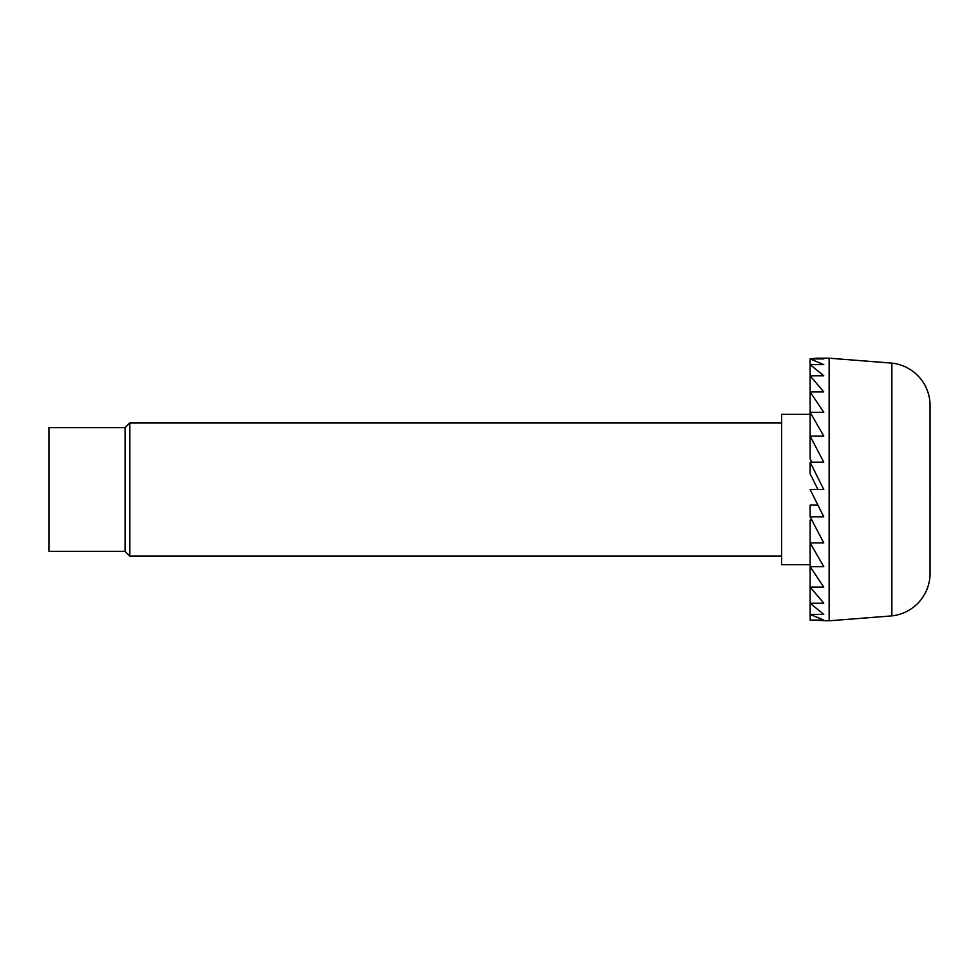 <?xml version="1.0" encoding="UTF-8"?>
<svg xmlns="http://www.w3.org/2000/svg" width="979" height="979" viewBox="0 0 979 979"><rect width="100%" height="100%" fill="white"/><g stroke="black" fill="none" stroke-linecap="round" stroke-linejoin="round"><path stroke-width="1.47" d="M781.585 422.891L129.828 422.891L125.067 427.652L48.95 427.652L48.95 551.348L125.067 551.348L129.828 556.109L781.585 556.109M810.122 414.337L781.585 414.337L781.585 564.663L810.122 564.663M817.942 505.127L810.122 505.127L810.122 516.802L823.767 516.802L810.122 489.5L823.767 489.5L817.942 489.5L810.122 473.873L810.122 462.198L823.767 462.198L810.122 436.096L823.767 436.096L810.122 412.318L823.767 412.318L810.122 391.918L823.767 391.918L810.122 375.789L823.767 375.789L810.122 364.629L823.767 364.629L810.122 358.914L816.988 358.192L823.767 358.914L810.122 358.914L810.122 458.931L811.897 462.198M810.122 516.802L823.767 542.904L810.122 542.904L823.767 566.682L810.122 566.682L823.767 587.082L810.122 587.082L823.767 603.211L810.122 603.211L823.767 614.371L810.122 614.371L823.767 620.086L810.122 620.086L810.122 520.069L811.799 520.069M810.122 462.198L823.767 489.5M810.122 620.086L829.152 620.808L891.857 615.877A42.758 42.758 0 0 0 930.038 575.211L930.05 485.523M930.038 575.211L930.038 403.789A42.758 42.758 0 0 0 891.857 363.123L829.152 358.192L829.152 620.808M891.857 363.123L891.857 615.877M129.828 422.891L129.828 556.109M125.067 427.652L125.067 551.348M816.988 358.192L829.152 358.192M930.05 441.713L930.038 403.789"/></g></svg>
